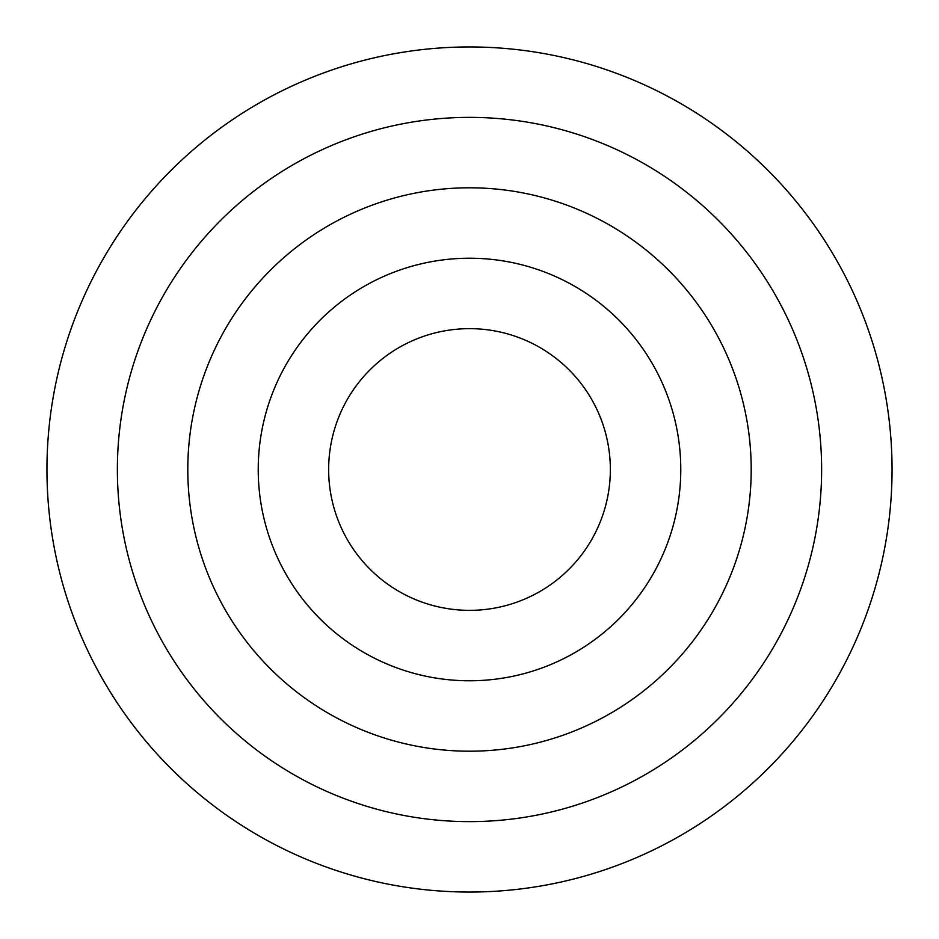 <?xml version="1.0" encoding="UTF-8"?>
<svg xmlns="http://www.w3.org/2000/svg" width="939" height="939" viewBox="0 0 939 939"><rect width="100%" height="100%" fill="white"/><g stroke="black" fill="none" stroke-linecap="round" stroke-linejoin="round"><path stroke-width="1.41" d="M610.35 469.5A140.85 140.85 0 0 0 469.5 328.65A140.85 140.85 0 0 0 328.65 469.5A140.85 140.85 0 0 0 469.5 610.35A140.85 140.85 0 0 0 610.35 469.5M258.225 469.5A211.275 211.275 0 0 1 469.5 258.225A211.275 211.275 0 0 1 680.775 469.5A211.275 211.275 0 0 1 469.5 680.775A211.275 211.275 0 0 1 258.225 469.5M46.95 469.5A422.55 422.55 0 0 1 469.5 46.95A422.55 422.55 0 0 1 892.05 469.5A422.55 422.55 0 0 1 469.5 892.05A422.55 422.55 0 0 1 46.95 469.5A422.55 422.55 0 0 0 469.5 892.05A422.55 422.55 0 0 0 892.05 469.5M821.625 469.5A352.125 352.125 0 0 0 469.5 117.375A352.125 352.125 0 0 0 117.375 469.5A352.125 352.125 0 0 0 469.5 821.625A352.125 352.125 0 0 0 821.625 469.5M751.2 469.5A281.7 281.7 0 0 1 469.5 751.2A281.7 281.7 0 0 1 187.8 469.5A281.7 281.7 0 0 1 469.5 187.8A281.7 281.7 0 0 1 751.2 469.5"/></g></svg>
